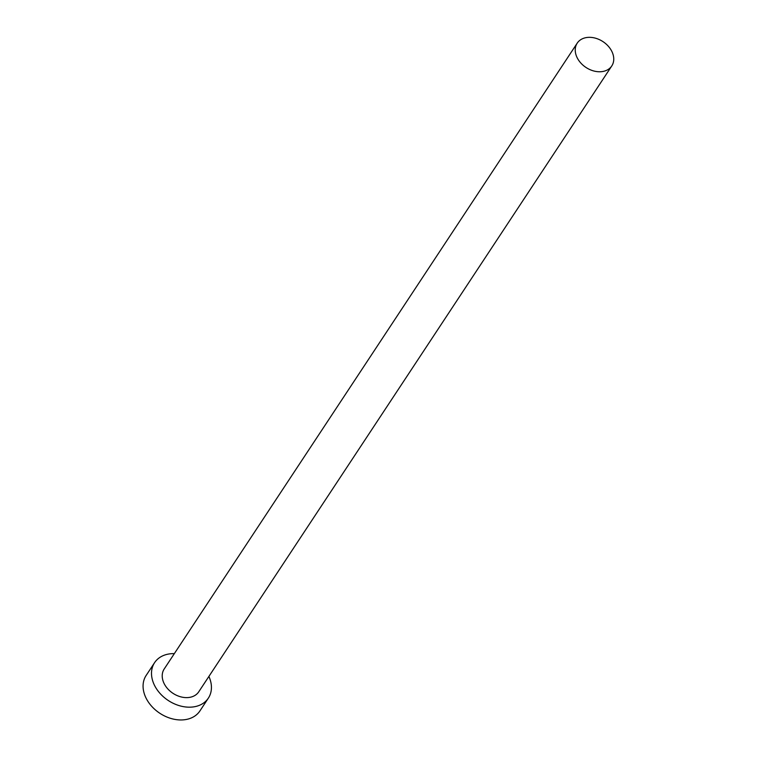 <?xml version="1.0" encoding="UTF-8"?>
<svg xmlns="http://www.w3.org/2000/svg" width="757" height="757" viewBox="0 0 757 757"><rect width="100%" height="100%" fill="white"/><g stroke="black" fill="none" stroke-linecap="round" stroke-linejoin="round"><path stroke-width="1.14" d="M603.944 71.243A20.704 15.462 33.4 0 0 611.77 65.954A20.704 15.462 33.4 0 0 607.739 45.6A20.704 15.462 33.4 0 0 585.047 37.85A20.704 15.462 33.4 0 0 577.212 43.149A20.704 15.462 33.4 0 0 581.253 63.503A20.704 15.462 33.4 0 0 603.944 71.243M577.212 43.149L164.193 668.999A20.704 15.462 33.4 0 0 168.224 689.353A20.704 15.462 33.4 0 0 190.915 697.102A20.704 15.462 33.4 0 0 198.75 691.803L611.77 65.954M174.337 653.622A32.21 24.044 33.4 0 0 166.777 654.427A32.21 24.044 33.4 0 0 154.589 662.659A32.21 24.044 33.4 0 0 160.872 694.33A32.21 24.044 33.4 0 0 196.167 706.376A32.21 24.044 33.4 0 0 208.345 698.143A32.21 24.044 33.4 0 0 208.894 676.436M154.589 662.659L146.158 675.433A32.21 24.044 33.4 0 0 152.441 707.104A32.21 24.044 33.4 0 0 187.736 719.15A32.21 24.044 33.4 0 0 199.924 710.918L208.345 698.143"/></g></svg>
